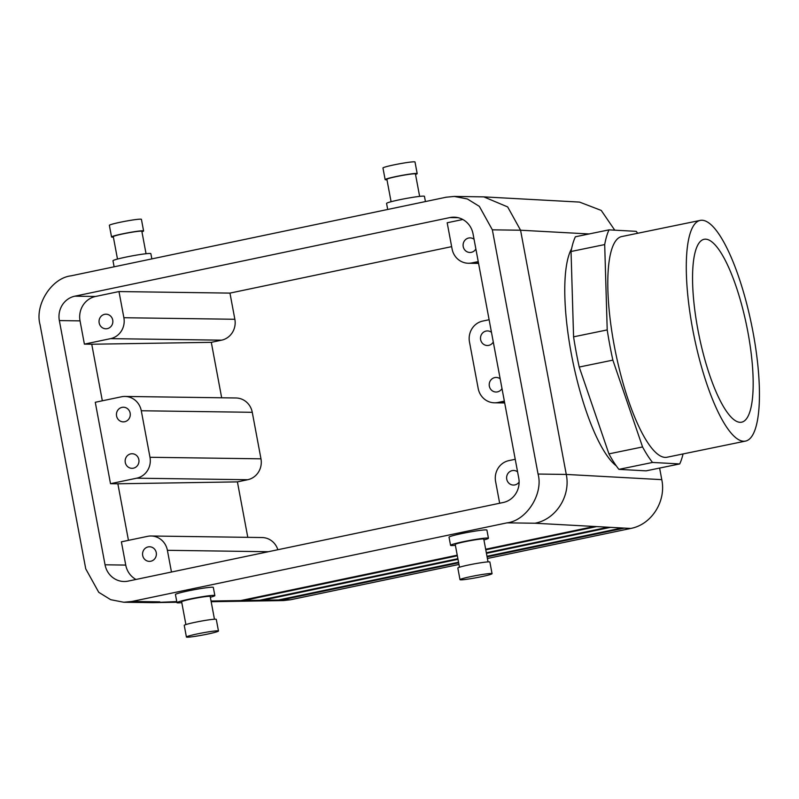 <?xml version="1.0" encoding="UTF-8"?>
<svg xmlns="http://www.w3.org/2000/svg" width="799" height="799" viewBox="0 0 799 799"><rect width="100%" height="100%" fill="white"/><g stroke="black" fill="none" stroke-linecap="round" stroke-linejoin="round"><path stroke-width="1.2" d="M683.065 453.932A128.949 33.568 -101.6 0 1 679.719 463.929L646.081 470.851L618.905 469.363A128.949 33.568 -101.6 0 1 608.928 453.872L579.225 367.041A128.949 33.568 -101.6 0 1 573.572 336.838L571.045 251.495L604.693 244.574A128.949 33.568 -101.6 0 1 609.018 229.862L636.194 231.34A128.949 33.568 -101.6 0 1 637.682 233.268M571.045 251.495A128.949 33.568 -101.6 0 1 575.37 236.774L609.018 229.862M679.719 463.929L652.543 462.451A128.949 33.568 -101.6 0 1 642.566 446.951L612.863 360.129A128.949 33.568 -101.6 0 1 607.21 329.917L604.693 244.574M745.557 441.088L667.055 457.228A112.639 29.323 -101.6 0 1 615.649 352.798A112.639 29.323 -101.6 0 1 621.672 236.564L700.174 220.414A112.639 29.323 -101.6 0 1 753.067 332.394A112.639 29.323 -101.6 0 1 745.557 441.088A112.639 29.323 -101.6 0 1 694.141 336.659A112.639 29.323 -101.6 0 1 700.174 220.414M573.572 336.838L607.21 329.917M460.004 579.665L457.827 568.039A16.3 1.079 -10.6 0 1 471.13 564.474A16.3 1.079 -10.6 0 1 489.018 561.857A16.3 1.079 -10.6 0 1 489.877 562.047L492.054 573.672A16.3 1.079 -10.6 0 1 476.224 577.727A16.3 1.079 -10.6 0 1 460.004 579.665A16.3 1.079 -10.6 0 1 473.308 576.099A16.3 1.079 -10.6 0 1 491.195 573.492A16.3 1.079 -10.6 0 1 492.054 573.672M459.485 567.23L455.22 544.459A14.522 0.959 -10.6 0 1 464.888 541.722A14.522 0.959 -10.6 0 1 483.015 538.945A14.522 0.959 -10.6 0 1 483.775 539.105L488.039 561.887M455.37 545.278A19.266 1.268 -10.6 0 1 450.556 545.327A19.266 1.268 -10.6 0 1 466.286 541.103A19.266 1.268 -10.6 0 1 487.43 538.027A19.266 1.268 -10.6 0 1 488.439 538.236A19.266 1.268 -10.6 0 1 483.924 539.934M450.556 545.327L449.038 537.188A19.266 1.268 -10.6 0 1 464.758 532.963A19.266 1.268 -10.6 0 1 485.902 529.887A19.266 1.268 -10.6 0 1 486.911 530.097L488.439 538.236M501.992 388.564A7.291 6.911 90.8 0 1 489.208 384.639A7.291 6.911 90.8 0 1 500.174 378.826M519.12 482.047A7.291 6.911 90.8 0 1 506.616 477.672A7.291 6.911 90.8 0 1 517.582 471.859M659.614 468.064L661.782 479.65C666.356 501.293 651.555 524.643 630.731 528.449L534.931 523.235C555.924 519.43 570.846 496.069 566.271 474.436L520.568 230.222L507.675 206.931L483.794 196.874L454.311 196.424L467.395 198.981L479.35 206.372L492.354 229.832L520.568 230.222L589.093 233.957M515.225 459.285L508.883 460.614A17.788 16.869 -89.2 0 0 495.6 481.527L499.665 503.24M518.751 478.092A20.754 19.675 90.8 0 1 503.25 502.491L128.17 581.103A20.754 19.675 -89.2 0 1 124.075 581.502A20.754 19.675 -89.2 0 1 105.049 564.793L59.346 320.579A20.754 19.675 90.8 0 1 74.846 296.179L449.927 217.568A20.754 19.675 -89.2 0 1 454.022 217.178A20.754 19.675 -89.2 0 1 473.048 233.877L518.751 478.092M391.081 201.728L386.886 179.296A14.522 0.959 -10.6 0 1 396.554 176.559A14.522 0.959 -10.6 0 1 415.44 173.952L419.635 196.384M386.976 179.775A16.3 1.079 -10.6 0 1 385.138 179.615A16.3 1.079 -10.6 0 1 398.441 176.05A16.3 1.079 -10.6 0 1 416.329 173.443A16.3 1.079 -10.6 0 1 417.188 173.623A16.3 1.079 -10.6 0 1 415.53 174.432M504.349 401.138L498.007 402.466A17.788 16.869 90.8 0 1 494.491 402.806A17.788 16.869 90.8 0 1 478.192 388.494L469.482 341.972A17.788 16.869 -89.2 0 1 482.766 321.058L489.108 319.73M176.769 601.577L152.819 602.636L123.785 602.246L131.975 601.457L507.055 522.846C526.501 520.658 543.55 493.822 538.057 474.047L492.354 229.832M614.751 230.172L601.228 210.417L579.525 202.087L483.794 196.874M123.785 602.246L110.701 599.689L98.746 592.309L85.743 568.848L40.04 324.624C34.547 304.848 51.595 278.012 71.041 275.835L446.122 197.223L454.311 196.424M457.348 555.794L244.005 600.508L240.749 600.558L457.228 555.185M458.007 559.31L262.891 600.209L259.635 600.259L457.887 558.711M458.656 562.836L281.767 599.909L278.511 599.959L458.546 562.226M211.166 601.707L283.345 600.568L290.446 599.769L458.966 564.454M278.511 599.959L262.891 600.209L262.771 599.6M135.98 579.465A20.754 19.675 90.8 0 1 125.743 565.083L121.388 541.832L147.595 536.339A17.788 16.869 90.8 0 1 151.101 535.999A17.788 16.869 90.8 0 1 167.4 550.311L171.465 572.024M487.4 558.491L630.731 528.449M80.04 320.868L84.394 344.129L110.592 338.636A17.788 16.869 -89.2 0 0 123.875 317.722L118.981 291.555L95.54 296.469A20.754 19.675 -89.2 0 0 80.04 320.868L59.346 320.579M128.449 540.344L117.862 483.785L237.413 481.887L247.69 479.73L136.709 478.192A17.788 16.869 -89.2 0 0 149.992 457.278L141.283 410.756A17.788 16.869 90.8 0 0 124.984 396.444L235.965 397.982A17.788 16.869 -89.2 0 1 252.264 412.304L260.973 458.816A17.788 16.869 90.8 0 1 247.69 479.73M124.984 396.444A17.788 16.869 90.8 0 0 121.478 396.783L95.271 402.277L110.512 483.685L117.862 483.785M84.394 344.129L91.745 344.229L102.332 400.798M747.894 332.114A93.343 24.3 -101.6 0 1 741.462 422.222A93.343 24.3 -101.6 0 1 697.837 329.388A93.343 24.3 -101.6 0 1 703.859 239.36A93.343 24.3 -101.6 0 1 747.894 332.114M616.239 465.807A115.605 30.092 -101.6 0 1 572.843 361.607A115.605 30.092 -101.6 0 1 571.595 248.729M110.512 483.685L136.709 478.192M491.465 332.304A7.291 6.911 -89.2 0 0 480.499 338.117A7.291 6.911 -89.2 0 0 493.283 342.052M478.231 261.583L471.889 262.911A17.788 16.869 90.8 0 1 468.374 263.251A17.788 16.869 90.8 0 1 452.074 248.938L447.18 222.771L462.811 219.495M624.369 528.109L487.1 556.873M210.337 597.272A19.266 1.268 169.4 0 0 214.851 595.575L213.323 587.435A19.266 1.268 169.4 0 0 194.147 589.732A19.266 1.268 169.4 0 0 175.44 594.526L176.969 602.666A19.266 1.268 169.4 0 0 177.977 602.875A19.266 1.268 169.4 0 0 181.782 602.616M485.672 549.233L594.276 526.461M486.991 556.264L621.982 527.969M610.516 527.35L486.441 553.357M474.057 239.271A7.291 6.911 -89.2 0 0 463.09 245.083A7.291 6.911 -89.2 0 0 475.874 249.008M91.745 344.229L211.296 342.332L221.573 340.174A17.788 16.869 -89.2 0 0 234.856 319.27L229.952 293.103L451.645 246.641M211.296 342.332L221.673 397.792M247.79 537.337L237.413 481.887M151.101 535.999L262.082 537.537A17.788 16.869 90.8 0 1 277.852 549.732M142.691 555.495A7.291 6.911 -89.2 0 0 156.384 554.166A7.291 6.911 -89.2 0 0 149.583 546.776A7.291 6.911 -89.2 0 0 142.691 555.495M118.981 291.555L229.952 293.103M99.166 322.906A7.291 6.911 90.8 0 1 106.047 314.197A7.291 6.911 90.8 0 1 112.859 321.578A7.291 6.911 90.8 0 1 99.166 322.906M387.705 209.468L386.576 203.425A19.266 1.268 -10.6 0 1 402.297 199.201A19.266 1.268 -10.6 0 1 423.44 196.125A19.266 1.268 -10.6 0 1 424.449 196.334L425.428 201.558M385.138 179.615L382.961 167.99A16.3 1.079 -10.6 0 1 396.264 164.414A16.3 1.079 -10.6 0 1 414.152 161.807A16.3 1.079 -10.6 0 1 415.011 161.987L417.188 173.623M618.905 469.363L652.543 462.451M608.928 453.872L642.566 446.951M579.225 367.041L612.863 360.129M116.574 415.939A7.291 6.911 90.8 0 1 123.465 407.23A7.291 6.911 90.8 0 1 130.277 414.611A7.291 6.911 90.8 0 1 116.574 415.939M125.283 462.451A7.291 6.911 -89.2 0 0 138.976 461.133A7.291 6.911 -89.2 0 0 132.165 453.742A7.291 6.911 -89.2 0 0 125.283 462.451M218.467 631.01L216.289 619.385A16.3 1.079 169.4 0 0 200.06 621.322A16.3 1.079 169.4 0 0 184.239 625.377L186.417 637.013A16.3 1.079 169.4 0 0 187.266 637.193A16.3 1.079 169.4 0 0 205.153 634.586A16.3 1.079 169.4 0 0 218.467 631.01A16.3 1.079 169.4 0 0 202.237 632.948A16.3 1.079 169.4 0 0 186.417 637.013M290.446 599.769L281.767 599.909L281.657 599.3M596.663 526.591L485.782 549.832M259.635 600.259L244.005 600.508L243.895 599.899M486.331 552.748L608.129 527.22M146.047 253.722L141.842 231.291A14.522 0.959 169.4 0 0 122.966 233.897A14.522 0.959 169.4 0 0 113.288 236.634L117.493 259.066M141.932 231.77A16.3 1.079 169.4 0 0 143.59 230.961A16.3 1.079 169.4 0 0 127.371 232.899A16.3 1.079 169.4 0 0 111.54 236.953A16.3 1.079 169.4 0 0 112.399 237.143A16.3 1.079 169.4 0 0 113.378 237.113M214.452 619.225L210.187 596.454A14.522 0.959 169.4 0 0 191.301 599.06A14.522 0.959 169.4 0 0 181.633 601.797L185.897 624.568M214.851 595.575A19.266 1.268 169.4 0 0 195.675 597.872A19.266 1.268 169.4 0 0 176.969 602.666M143.59 230.961L141.423 219.335A16.3 1.079 169.4 0 0 125.193 221.273A16.3 1.079 169.4 0 0 109.363 225.328L111.54 236.953M151.84 258.896L150.861 253.673A19.266 1.268 169.4 0 0 131.685 255.97A19.266 1.268 169.4 0 0 112.979 260.764L114.117 266.806M661.782 479.65L566.271 474.436L538.057 474.047M504.608 402.556L498.007 402.466M507.055 522.846L534.931 523.235M458.107 217.688L449.927 217.568M240.749 600.558L211.046 601.028M131.975 601.457L159.85 601.847M125.743 565.083L105.049 564.793M95.54 296.469L74.846 296.179M252.264 412.304L141.283 410.756M260.973 458.816L149.992 457.278M478.491 263.011L471.889 262.911M268.384 551.719L167.4 550.311M234.856 319.27L123.875 317.722M221.573 340.174L110.592 338.636M152.819 602.636L176.889 602.256M468.374 263.251L478.571 263.4M494.491 402.806L504.688 402.946"/></g></svg>
